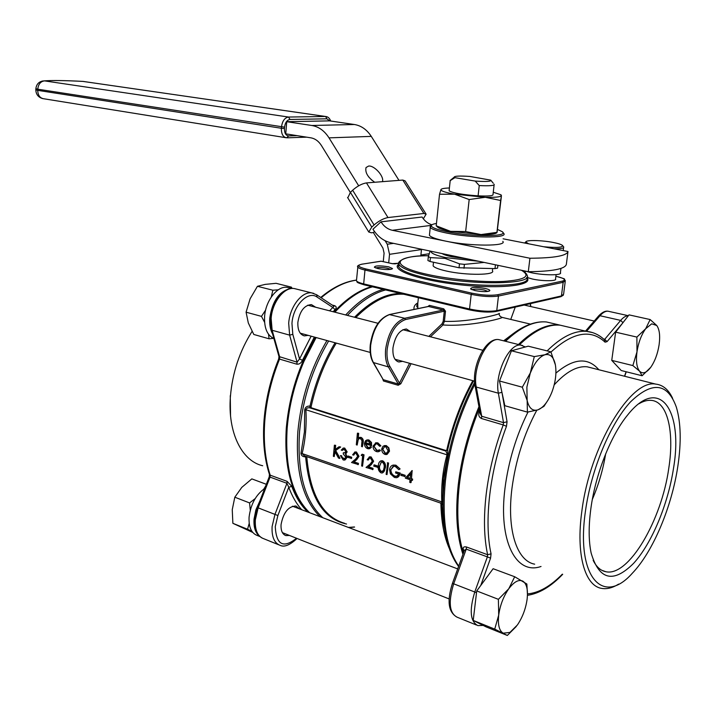 <?xml version="1.0" encoding="UTF-8"?>
<svg xmlns="http://www.w3.org/2000/svg" width="716" height="716" viewBox="0 0 716 716"><rect width="100%" height="100%" fill="white"/><g stroke="black" fill="none" stroke-linecap="round" stroke-linejoin="round"><path stroke-width="1.07" d="M543.721 246.76C557.039 247.96 563.268 247.494 562.409 245.373C561.156 244.389 558.113 243.422 553.271 242.473C541.627 240.137 525.132 239.869 525.848 242.053L528.65 243.807M562.731 245.758L563.68 246.886C564.235 248.201 561.049 248.846 554.13 248.792M524.56 243.01L525.812 242.08M525.016 271.024L531.191 272.68C544.205 275.553 562.758 275.481 560.413 272.626L560.95 268.411M526.797 277.405L532.4 279.016C542.701 281.325 557.397 281.245 555.553 278.918L556.099 274.649M485.251 288.485C488.231 289.175 489.762 289.873 489.851 290.571C487.999 292.003 483.014 291.994 474.887 290.562L470.627 288.969C470.931 287.098 475.8 286.937 485.251 288.485M388.707 266.835L392.502 268.581C390.542 269.914 385.664 269.923 377.878 268.581L374.361 267.265C374.924 265.555 379.704 265.412 388.707 266.835M488.026 291.448L484.32 290.052C478.583 288.978 474.457 288.852 471.951 289.694M390.739 269.386L387.768 268.312C382.371 267.319 378.352 267.202 375.712 267.972M383.257 261.644L384.08 253.133L382.944 248.112L373.367 232.539L374.495 231.51M385.065 240.701L387.249 244.237L389.531 254.323L388.699 262.853M421.5 249.24L420.811 255.997M373.367 232.539L371.362 232.798L368.776 232.02L371.774 227.079L374.074 224.958L352.648 190.214C357.338 186.079 361.938 183.654 366.467 182.911L387.983 217.548C383.499 218.416 378.862 220.886 374.074 224.958M423.317 218.792L426.118 214.165L423.899 213.466L387.983 217.548M431.927 224.806C427.908 223.571 424.624 220.976 422.082 217.029L380.984 221.835L372.955 229.218C377.618 236.575 383.669 241.122 391.115 242.849L528.301 271.713L529.93 258.243L445.656 241.122C470.152 246.358 507.59 246.394 502.793 241.355M433.252 264.535L433.117 265.815C434.245 267.551 438.622 269.288 446.265 271.015C466 275.579 496.188 275.284 492.42 270.693L492.671 268.581M347.788 197.858L350.401 192.362L352.648 190.214M423.899 213.466L402.813 180.065L366.467 182.911M402.813 180.065L405.113 180.888L425.93 213.86M503.088 238.804L567.985 251.513C566.741 255.827 554.059 258.073 529.93 258.243M528.301 271.713C552.385 271.418 565.058 268.983 566.338 264.419L567.985 251.513M380.984 221.835C383.91 226.426 387.696 229.245 392.341 230.284L445.656 241.122C436.232 239.153 430.817 237.22 429.421 235.322L429.564 233.935M350.321 192.452L321.43 145.536C318.638 141.159 315.112 138.582 310.825 137.821L285.756 133.847L286.713 121.693L311.845 125.488C318.754 126.669 324.473 130.795 329.011 137.857L358.68 185.793M368.65 176.87L371.837 180.235M286.713 121.693L329.62 120.87L354.411 124.512C361.222 125.64 366.843 129.605 371.282 136.389L398.982 180.36M382.398 181.667C384.564 176.763 374.459 165.298 368.642 166.049L366.037 167.526C364.927 172.466 367.818 177.38 374.719 182.267M500.94 316.848L502.05 317.367C504.055 317.976 470.17 327.006 442.971 324.957L444.412 321.341L445.504 311.227L443.75 308.829L443.249 310.019L444.287 311.192L405.471 319.56C395.858 323.185 389.755 333.092 387.168 349.283C386.542 356.291 387.428 361.965 389.808 366.297L399.456 383.123L400.799 383.803L398.168 385.262L383.463 381.002L382.595 378.585M430.468 336.806L442.971 324.957L442.005 323.82L443.195 321.305L444.412 321.341C471.88 322.415 503.948 312.955 499.007 313.456M417.786 303.441L417.849 308.632M428.275 306.466L429.421 305.383L427.864 306.555M430.119 251.056L428.32 256.668L427.917 260.526L430.012 261.492L459.046 267.766L494.998 268.607L497.548 268.142L497.951 265.323M442.13 253.58C443.732 254.645 446.882 255.684 451.581 256.695L467.262 258.87M502.811 232.387L503.715 233.416C508.548 238.294 471.065 238.142 446.515 233.022C437.073 231.089 431.65 229.21 430.253 227.375L431.372 225.415M414 309.437C413.615 306.636 414.895 304.461 417.849 302.904M430.012 261.492L430.423 257.626L445.084 258.395L459.475 263.846L459.046 267.766M463.977 268.312L464.407 264.383L484.177 262.423M459.475 263.846L464.407 264.383M497.548 268.142L497.88 265.314M495.436 264.795L494.998 268.607M428.32 256.668L430.423 257.626M430.969 251.235C430.799 253.267 435.74 255.397 445.8 257.626L478.879 261.313M436.456 223.473C432.938 224.01 431.229 224.806 431.318 225.853C431.864 227.733 437.19 229.702 447.294 231.778C472.229 236.969 509.702 236.772 502.238 231.689L497.513 229.424M510.75 319.434L515.252 307.083M310.968 407.35L311.89 407.986L309.939 407.887L309.876 406.097L310.968 407.35C316.159 383.767 324.59 362.341 336.269 343.089M473.598 380.894C462.106 401.676 453.47 424.615 447.697 449.702L445.862 451.071L445.468 450.373L311.89 407.986M445.468 450.373L446.695 450.4C452.458 424.973 461.167 401.73 472.828 380.679M402.553 361.338L398.982 361.983C394.489 360.792 392.484 356.094 392.968 347.887C395.089 336.064 399.573 329.763 406.42 328.993L410.465 331.651M496.94 232.619C495.588 234.043 490.299 234.696 481.071 234.571L450.525 231.34C444.189 230.069 440.018 228.78 438.022 227.491L437.941 227.437M447.697 449.702L446.695 450.4M409.597 363.272L399.456 383.123L398.221 384.009L398.168 385.262M389.298 314.557L404.692 318.271L443.249 310.019L428.562 306.475L389.755 314.521C379.686 318.217 373.322 328.429 370.682 345.148C370.065 352.388 371.013 358.251 373.537 362.735L383.015 379.31M493.27 192.246L500.627 194.68L501.325 195.629C500.699 196.981 495.347 197.535 485.278 197.294L454.526 194.17C445.773 192.568 441.226 191.1 440.895 189.776L439.526 194.26L454.526 194.17L469.177 199.54L485.278 197.294L500.618 200.48L501.397 196.184L497.083 232.342L481.071 234.571L465.651 231.563L450.525 231.34L436.214 225.8L438.022 227.491M447.724 449.746L447.733 455.474L445.862 451.071L309.939 407.887C307.898 407.458 306.555 408.075 305.902 409.74L304.694 409.74C305.285 407.127 307.012 405.909 309.876 406.097M306.18 456.432L305.481 456.871C302.635 456.799 301.132 455.564 300.98 453.174L304.398 432.052L304.694 409.74M447.733 455.474L443.302 478.315L442.542 502.185L441.79 501.907C441.083 485.591 442.828 469.893 447.017 454.83L305.902 409.74C306.716 425.107 305.464 439.714 302.143 453.568L300.98 453.174M500.618 200.48L496.958 232.199M439.526 194.26L436.214 225.8M469.177 199.54L465.651 231.563M410.653 482.691L409.758 482.378L410.035 479.72L405.31 478.109L412.139 470.618L411.476 478.682L412.631 479.076L412.505 480.257L410.93 480.024L411.074 482.53L411.324 480.159M374.289 464.872L377.985 466.125L377.869 467.288L373.752 466.179L374.289 464.872M369.528 458.079L368.445 459.896L367.156 459.753L369.51 456.88L371.067 456.88L373.636 461.22L371.3 464.63L368.615 466.841L373.054 468.353L372.947 469.517L366.037 467.45L370.19 464.031L372.338 461.176L370.485 458.177L369.644 458.07L368.015 460.048M369.241 456.924L371.067 456.88M362.269 454.239L364.023 454.821L362.511 466.241L361.661 465.955L362.636 455.841L361.177 455.349L362.269 454.239M354.966 453.183L353.892 455L352.621 454.857L354.939 451.993L356.47 452.002L358.993 456.298L356.702 459.69L354.071 461.883L358.447 463.377L358.331 464.532L351.529 462.5L355.601 459.09L357.714 456.253L355.888 453.282L355.073 453.174L353.462 455.143M354.706 452.038L356.47 452.002M348.11 456.011L351.699 457.229L351.592 458.374L347.573 457.3L348.11 456.011M343.367 449.263L342.508 450.283L341.246 450.14L343.295 448.073L344.7 448.064L347.144 451.877L345.846 453.81L347.135 457.282L345.139 459.905M343.098 448.1L344.7 448.064M344.271 448.198L346.714 452.02L345.416 453.953L346.696 457.426L344.414 460.102L343.152 459.932L340.377 455.6L341.63 455.734L342.212 457.524L344.87 458.777M340.377 455.6L341.201 455.877L341.783 457.667L344.306 458.938L345.855 457.238L343.224 453.908L343.331 452.763L345.228 452.763M334.39 445.191L335.213 445.468L334.828 449.702L339.053 446.748L340.234 447.151L335.249 450.624L339.563 458.41L338.462 458.034L334.694 451.223L334.202 456.575L333.379 456.298L334.39 445.191L335.652 445.325L335.276 449.388M339.053 446.748L340.673 447.008L335.688 450.489L339.993 458.267L339.563 458.41M335.052 451.877L334.202 456.575M384.17 445.62L386.273 445.585L388.842 447.849L389.522 451.161L387.123 454.374M357.418 433.18L358.269 433.457L357.794 438.362L360.595 437.512C362.457 438.505 363.191 440.188 362.779 442.551L362.377 446.784L361.526 446.498L361.983 440.689L360.345 438.478L359.557 438.38L357.785 439.901L357.159 445.057L356.317 444.779L357.418 433.18L358.698 433.323L358.251 437.932M359.307 437.422L361.025 437.378C362.887 438.362 363.621 440.045 363.209 442.416L362.377 446.784M359.396 438.398L358.215 439.767L357.159 445.057M365.724 443.839L367.988 447.455L369.349 447.545M370.297 446.695L371.022 447.419L368.91 448.834L367.568 448.646C365.42 447.706 364.39 445.898 364.48 443.222L365.545 440.716L367.183 439.892L368.427 440.054L371.085 442.613L371.559 445.755L365.312 443.705L367.559 447.59L368.659 447.724L370.727 446.551L371.443 447.276L369.689 448.637M366.869 439.937L368.847 439.919L371.506 442.479L371.559 445.755M375.488 442.873L377.851 442.846L380.894 445.862L379.686 446.301L377.26 443.992L376.088 443.839L373.922 446.274L377.046 450.436L378.504 450.543M375.828 443.884L374.352 446.14M373.922 446.274L376.616 450.579L379.749 449.818L380.42 450.624L378.925 451.59M380.921 460.818L382.63 460.755C385.029 462.33 385.942 464.702 385.378 467.879L382.791 472.793M387.705 462.751L388.582 463.046L386.998 474.61L386.13 474.314L387.705 462.751M392.726 465.212L395.894 465.185L400.092 468.926L398.821 469.66L395.322 466.501L393.675 466.304L390.882 469.678C390.945 472.891 392.332 475.048 395.035 476.14L397.21 476.283M393.03 466.429L390.882 469.678M390.462 469.83C390.524 473.043 391.903 475.2 394.606 476.301L396.324 476.525L398.884 474.099L395.599 472.99L395.724 471.817L400.316 473.07L397.452 477.465M401.399 474.046L405.211 475.335L405.086 476.516L400.853 475.379L401.399 474.046M442.542 502.185C442.524 504.708 442.237 505.38 441.674 504.189L442.533 518.849L447.661 543.086M449.406 187.977C444.359 188.147 441.548 188.666 440.958 189.516M385.843 445.728L388.421 447.992L389.092 451.304L386.336 454.579L384.975 454.4C382.756 453.434 381.673 451.599 381.726 448.878L382.997 446.229L386.273 445.585M370.646 457.032L373.206 461.373L368.615 466.841M368.185 466.984L373.054 468.353M395.724 471.817L399.895 473.222C399.653 475.782 398.517 477.277 396.476 477.724L394.409 477.447L390.39 473.84L389.585 469.58C389.943 466.957 391.213 465.454 393.406 465.069L395.894 465.185M395.465 465.337L400.092 468.926M411.718 470.779L412.318 470.68M387.275 462.903L388.582 463.046M388.153 463.189L386.998 474.61M384.957 468.022C384.904 470.645 383.937 472.309 382.067 472.999L381.01 472.864C378.657 471.28 377.78 468.917 378.379 465.803C378.388 463.171 379.328 461.498 381.18 460.773L382.21 460.898C384.599 462.482 385.521 464.854 384.957 468.022L385.378 467.879M343.331 452.763L344.566 452.933L345.882 451.733L344.172 449.353L342.078 450.418M400.978 474.198L405.211 475.335M404.791 475.496L404.665 476.677M411.897 470.833L411.476 478.682M379.328 449.961L380.42 450.624M379.999 450.767L378.066 451.814L376.5 451.599C374.208 450.686 373.063 448.851 373.054 446.086L375.945 442.792L377.851 442.846M377.43 442.989L380.894 445.862M380.473 446.005L379.686 446.301M361.84 454.383L364.023 454.821M363.594 454.964L362.511 466.241M356.04 452.145L358.993 456.298M440.796 503.16L441.79 501.907L302.143 453.568L304.354 455.797L440.796 503.16M358.573 456.441L354.071 461.883M347.681 456.155L351.699 457.229M353.641 462.035L358.447 463.377M358.018 463.52L357.902 464.675M373.868 465.024L377.985 466.125M377.565 466.277L377.448 467.441M411.056 478.843L412.631 479.076M412.21 479.237L412.085 480.418M399.671 469.078L398.821 469.66M351.27 457.372L351.162 458.517M372.633 468.506L372.517 469.66M305.589 456.235L305.481 456.871M372.49 286.812C359.808 290.428 347.269 298.885 334.864 312.185L335.983 310.986M316.123 337.549L304.023 361.249C295.511 381.189 290.07 401.712 287.689 422.807L287.188 427.962C284.771 467.458 292.253 495.705 309.625 512.719M441.674 504.189L441.53 503.608M440.993 503.232L441.647 504.136M462.957 554.345C456.817 536.06 455.242 512.969 458.222 485.081C461.373 458.347 468.282 432.213 478.959 406.679M518.42 344.512C533.026 330.362 546.585 323.829 559.098 324.93L566.714 326.72M494.103 184.916L493.02 194.412C493.548 195.844 488.572 196.318 478.091 195.853C463.216 194.788 453.622 193.168 449.317 190.975L449.174 190.17M365.5 442.712L370.798 444.448L368.364 441.092L366.494 441.289L365.5 442.712L370.763 444.153M385.736 446.757L384.769 446.632L382.595 449.174L385.074 453.371L386.103 453.497L388.215 451.017L385.736 446.757M410.161 478.539L410.689 473.518L407.189 477.527L410.161 478.539M379.247 466.089C378.728 468.515 379.364 470.385 381.154 471.71L383.427 470.466L384.089 467.727C384.555 465.284 383.901 463.404 382.12 462.08L381.431 461.99L379.668 465.937C379.158 468.362 379.793 470.233 381.583 471.558L382.46 471.62M288.432 467.172C286.355 454.964 285.899 441.727 287.053 427.452L287.546 422.359C289.899 401.47 295.296 381.145 303.718 361.401L315.962 337.505M494.121 184.218L494.174 184.281C494.711 185.632 489.726 186.062 479.237 185.569L478.091 195.853M479.237 185.569L475.2 181.076C486.298 181.81 491.48 181.506 490.755 180.155L469.991 176.458C459.788 175.76 454.535 175.984 454.221 177.147L454.92 177.675L450.185 180.638L449.111 190.769M450.185 180.638L451.125 179.689M366.494 441.289L365.93 442.577M382.595 449.174L385.503 453.228L386.801 453.309M384.537 446.668L383.024 449.03M407.189 477.527L410.187 478.252M410.653 473.894L407.61 477.375M381.261 462.017L379.668 465.937M308.775 512.396C291.394 495.391 283.912 467.145 286.319 427.667C289.362 395.071 299.002 364.945 315.246 337.308M333.987 311.952C346.392 298.661 358.931 290.213 371.613 286.597M463.431 553.038C457.766 534.942 456.378 512.405 459.278 485.439C462.357 459.332 469.043 433.744 479.326 408.666M519.485 344.781C534.082 330.613 547.633 324.08 560.136 325.171L567.752 326.961M454.92 177.675L475.2 181.076M301.66 509.694C296.424 503.778 292.128 496.295 288.763 487.256L291.797 486.388L287.089 481.358L286.937 483.309L288.763 487.256L277.871 515.538L274.953 514.392L286.937 483.309L270.057 477.107L270.2 475.173L287.089 481.358M329.62 310.834L332.779 307.441L335.07 309.643C336.717 307.844 336.565 306.52 334.623 305.678L332.779 307.441L317.134 297.113C308.05 290.204 292.996 305.642 291.958 323.462L292.808 334.336L299.539 358.958L297.059 362.162L289.631 335.133L288.691 323.274C289.729 306.869 301.901 291.117 311.827 292.934L313.733 293.363M292.808 334.336L289.631 335.133L272.143 330.273L279.723 357.078L279.544 359.101L278.694 358.958C270.63 378.934 265.761 399.277 264.061 419.988C262.539 440.626 264.356 458.831 269.502 474.592L270.2 475.173C265.09 459.457 263.291 441.226 264.822 420.489C266.54 399.671 271.445 379.203 279.544 359.101L296.88 364.202C299.315 364.363 301.176 363.066 302.447 360.3L299.539 358.958L311.156 336.18M466.474 546.988C463.878 546.433 462.822 547.266 463.306 549.485L464.371 550.443L466.241 549.127L466.474 546.988L487.623 554.73C483.989 537.734 483.506 517.632 486.173 494.416C489.01 471.092 494.693 447.921 503.232 424.919L481.429 418.502C478.87 417.142 478.145 414.886 479.264 411.745L479.702 410.68M464.219 550.846L452.449 583.352C446.775 601.037 448.323 612.314 457.085 617.174L476.364 624.996M500.842 340.127L498.792 339.617C486.996 337.191 472.086 368.257 476.283 387.052L481.698 416.256L480.257 413.696M479.926 411.906L479.264 411.745M299.53 508.888L295.976 505.997C288.405 506.239 283.438 512.414 281.066 524.533C280.753 530.628 282.364 534.315 285.908 535.604L289.452 535.443M315.675 307.245L311.406 304.604C304.3 305.177 299.789 311.066 297.874 322.29C297.579 330.103 299.78 334.632 304.479 335.885L308.184 335.365M615.635 332.161L629.006 314.87L650.155 319.551L656.733 325.494C659.499 329.342 660.295 335.768 659.105 344.79C657.655 353.874 654.845 361.41 650.674 367.397L642.109 375.748L621.246 370.539L611.75 360.381L615.635 332.161L636.891 337.084L645.671 328.742L650.155 319.551M504.834 405.712L499.491 381.002L511.43 350.795L528.22 346.177L550.855 351.825L555.392 364.9C556.69 373.215 555.535 382.272 551.92 392.082C548.044 401.676 543.39 407.592 537.976 409.847L527.397 412.121L504.834 405.712M516.343 626.402L507.331 635.468L494.729 629.113L498.703 615.116L498.39 599.337L476.731 590.942L493.127 568.719L514.706 576.747L526.851 583.996L527.468 594.665M264.696 488.518C255.925 494.729 250.716 504.27 249.079 517.149C248.631 527.2 251.388 533.322 257.357 535.523L259.792 536.508M259.872 500.949L255.907 509.81L254.037 519.118C253.562 526.931 255.254 532.507 259.103 535.854M289.515 287.939L287.259 287.376C277.45 285.568 265.52 300.72 264.598 316.57C264.123 328.062 267.22 335.392 273.879 338.552M290.571 288.593C279.365 291.027 272.438 300.818 269.78 317.976C269.332 324.339 270.272 329.682 272.59 334.005M642.109 375.748L639.612 371.219L632.863 365.572L611.75 360.381M632.863 365.572L636.98 351.869L636.891 337.084M548.196 399.805L543.936 406.366L537.976 409.847C532.606 411.405 528.99 408.254 527.128 400.378L522.313 387.204L499.491 381.002M498.39 599.337L508.745 588.785L514.706 576.747M527.397 412.121L526.878 387.088L534.297 356.595L511.43 350.795M507.331 635.468L486.057 626.858L473.213 620.423L476.731 590.942M252.077 331.383C239.636 351.073 232.414 372.794 230.409 396.566C227.563 432.473 241.775 461.006 262.683 465.749M534.297 356.595L544.912 354.76L550.855 351.825M522.313 387.204L530.592 372.463C534.664 362.582 539.443 356.675 544.912 354.76C550.255 353.588 553.745 356.971 555.392 364.9M650.674 367.397C646.423 372.938 642.735 374.208 639.612 371.219C636.694 367.594 635.817 361.141 636.98 351.869C638.457 342.472 641.357 334.766 645.671 328.742L651.712 323.82L656.733 325.494M527.101 599.31C525.723 608.842 522.483 617.398 517.399 624.97L509.935 632.425L503.205 633.177C499.204 630.769 497.701 624.746 498.703 615.116C500.108 605.235 503.455 596.455 508.745 588.785C514.133 581.669 518.867 579.137 522.957 581.195C526.77 583.907 528.157 589.948 527.101 599.31M494.729 629.113L473.213 620.423M618.606 584.113C612.511 587.925 606.819 589.34 601.521 588.364C584.829 585.76 575.816 554.166 581.848 511.242C589.787 446.301 630.715 378.889 655.731 384.107C662.918 384.895 668.547 389.629 672.628 398.32M263.748 489.135L265.645 486.083M250.269 510.177L249.58 502.927L255.156 498.622M251.826 531.218L247.548 529.249L249.195 523.387M230.534 415.719L230.275 395.688M273.44 338.364L269.064 338.802L268.545 334.3M271.31 296.961L272.868 290.222L278.291 289.81M289.291 287.886L291.43 287.152L292.137 288.441M264.589 322.281L261.474 316.374L265.627 310.064M585.42 511.394C575.771 577.588 603.149 606.371 632.309 573.256C653.055 551.696 671.85 506.74 677.864 466.071C681.399 442.237 680.898 422.619 676.378 407.225C667.572 382.756 652.267 380.993 630.474 401.927C610.283 423.684 591.04 469.83 585.42 511.394M249.58 502.927L234.812 497.208L241.775 487.39L251.826 478.888L266.334 484.293M234.812 497.208L232.252 509.667L232.87 523.315L247.548 529.249M232.87 523.315L252.721 532.427M291.43 287.152L276.072 283.321L265.18 284.386L257.438 286.302L250.117 298.787L246.08 312.194L248.309 322.943L253.786 334.462L269.064 338.802M246.08 312.194L261.474 316.374M257.438 286.302L272.868 290.222M590.843 508.736C588.525 526.126 588.615 540.84 591.112 552.904C599.095 580.094 613.254 583.585 633.571 563.376C651.802 543.489 668.073 504.225 673.523 468.201C683.485 410.062 659.364 374.987 627.735 414.877C610.882 435.221 595.426 474.153 590.843 508.736M593.152 560.315C596.401 566.92 600.626 570.724 605.826 571.717C628.612 577.024 661.7 520.183 668.816 467.978C674.49 431.632 667.554 401.64 651.3 400.369C647.47 400.002 643.326 401.148 638.86 403.797M307.603 353.382L306.618 354.975M592.356 499.338C598.621 484.723 603.051 469.58 605.655 453.908M526.699 277.548C534.61 285.21 501.862 289.3 460.862 284.879C419.862 280.591 389.692 269.95 398.857 264.168M398.642 263.273L394.668 263.882M392.493 263.712L395.089 263.837M392.261 263.667L381.18 261.206L362.26 264.132C356.756 265.287 357.902 266.88 365.697 268.921L471.916 293.175C482.145 295.234 490.72 295.753 497.638 294.732L562.382 281.12C566.472 279.875 564.306 278.255 555.893 276.26C568.602 279.893 562.91 278.47 565.336 280.645L563.17 282.319L562.382 281.12M524.953 271.006L523.423 271.292M398.937 264.24L398.731 266.898C400.978 270.585 410.134 274.309 426.199 278.059C468.452 288.127 534.145 287.474 526.627 277.638M495.687 311.478C488.768 312.597 480.221 312.087 470.036 309.956L469.553 309.008L471.2 294.374L364.972 270.039L363.674 283.903L469.553 309.008C480.364 311.272 489.431 311.809 496.761 310.628L561.433 295.932L563.17 282.319L498.461 296.03C491.122 297.122 482.038 296.567 471.2 294.374L471.916 293.175M361.759 264.213L362.117 264.115C358.358 265.045 356.89 266.012 357.731 267.014C358.358 268.044 360.766 269.055 364.972 270.039L365.697 268.921M380.697 261.277L381.422 261.259M398.642 263.237L392.35 263.658L381.037 261.188L362.26 264.132M469.929 309.965C480.203 312.113 488.858 312.624 495.893 311.496L496.761 310.628L498.461 296.03L497.638 294.732M356.541 279.911L357.911 266.11M521.74 270.335C525.642 272.903 527.325 274.443 526.806 274.935C535.47 284.852 469.231 285.63 426.468 275.508C410.393 271.776 401.228 268.088 398.982 264.428L399.421 261.51M496.224 311.424L560.592 296.755L563.608 294.16L565.228 281.469M364.014 284.798C354.885 281.88 357.893 282.578 356.461 280.753C357.078 281.827 359.486 282.883 363.674 283.903L364.095 284.816L469.857 309.947M398.955 264.338L398.409 266.719L398.982 264.428C396.494 263.533 400.933 255.236 428.544 255.728C392.941 255.88 389.137 266.057 427.175 274.353C449.809 279.446 482.557 282.48 503.661 281.424C525.249 279.849 531.174 276.125 521.436 270.263M469.768 309.894L364.095 284.816M421.473 249.553L389.531 254.323M393.558 243.359L387.249 244.237M420.91 255.021L429.072 253.759L420.91 255.057M350.401 192.362L371.774 227.079M431.408 225.352L392.341 230.284M371.282 136.389L329.011 137.857M429.421 305.383L443.75 308.829M297.113 135.646L288.7 135.915C285.8 135.557 284.377 133.078 284.44 128.495L284.547 127.144C285.201 122.534 287.018 119.975 289.998 119.465L326.899 118.82L329.915 120.915M354.411 124.512L311.845 125.488M445.504 311.227L444.287 311.192L443.195 321.305M288.7 135.915L286.552 137.803C283.017 137.114 281.29 133.937 281.388 128.271L284.44 128.495M285.711 137.669L43.56 98.727C39.845 98.029 37.903 95.246 37.733 90.359L281.388 128.271L281.495 126.92C282.346 120.986 284.682 117.692 288.521 117.048L325.449 116.484L83.092 81.418C65.407 80.487 52.572 80.308 44.589 80.89L288.521 117.048L289.998 119.465M326.899 118.82L325.628 116.493L82.859 81.4M284.547 127.144L37.778 89.205L37.733 90.359L35.818 89.885C36.024 94.44 38.333 97.349 42.745 98.611M326.29 116.574L325.628 116.493C327.946 116.69 329.629 118.203 330.694 121.022M428.437 306.439L389.567 314.503C379.229 318.217 372.785 328.358 370.253 344.924C369.626 352.093 370.602 357.946 373.17 362.493L388.385 366.905C385.897 362.394 384.975 356.496 385.62 349.202C388.314 332.34 394.668 322.03 404.692 318.271L405.471 319.56M530.663 306.52L530.261 303.673M411.1 363.692L400.799 383.803M403.86 294.258C388.385 293.211 372.356 300.98 355.78 317.564M503.643 340.825L513.462 333.459M428.83 336.377L442.005 323.82M35.863 88.641L37.778 89.205C38.369 84.112 40.633 81.347 44.589 80.89L44.258 80.863C52.402 80.29 65.335 80.469 83.056 81.409L84.085 81.543M389.808 366.297L388.385 366.905L398.221 384.009L383.507 379.757L383.463 381.002M310.01 406.106C315.228 382.872 323.587 361.759 335.088 342.767M354.527 317.242C370.315 301.311 385.7 293.399 400.692 293.506M509.416 336.762L504.261 340.977M383.114 379.471L373.108 362.385M35.827 89.795L35.863 88.73C36.507 83.817 39.299 81.203 44.258 80.863L42.029 81.105M385.647 289.935C372.821 293.336 360.085 301.83 347.439 315.425M328.626 340.986C312.373 368.776 302.689 399.054 299.548 431.82C297.015 472.479 304.765 501.119 322.791 517.713M451.903 554.972C447.939 546.183 445.271 535.514 443.893 522.966C442.506 509.917 442.658 495.651 444.35 480.159C448.547 445.271 458.634 412.649 474.627 382.29M504.61 341.067C511.752 334.202 518.796 329.19 525.723 326.031M346.544 524.031C322.988 519.028 309.348 496.644 305.625 456.871M348.361 527.423L354.357 526.985M319.98 516.648C302.725 499.616 295.359 471.244 297.865 431.524C300.997 398.723 310.69 368.382 326.935 340.521M345.676 314.968C358.063 301.561 370.566 293.023 383.194 289.353M554.202 323.784L546.496 321.976C533.876 320.84 520.219 327.284 505.55 341.299M474.833 384.295C459.332 414.412 449.523 446.578 445.424 480.803C441.7 519.395 446.122 547.83 458.696 566.105M306.77 456.638C310.091 494.586 322.71 516.809 344.62 523.307M449.415 548.733C444.099 536.785 441.262 521.606 440.904 503.196M291.797 486.388C295.842 497.289 301.221 505.845 307.934 512.074M356.407 280.162C344.817 281.791 333.065 287.653 321.153 297.767M332.143 305.052L334.623 305.678M335.07 309.643L333.101 311.728M314.36 337.057L302.447 360.3M463.932 551.66L463.306 549.485M547.131 350.894C561.362 336.878 574.5 330.362 586.556 331.365L592.445 332.555M277.871 515.538L275.266 526.69C276.286 544.804 283.33 548.698 296.379 538.351L296.155 539.309C289.515 545.207 284.252 547.257 280.377 545.458C274.353 543.247 271.597 536.946 272.107 526.555L274.953 514.392L258.136 507.859L270.057 477.107L269.225 476.829L269.422 474.368M296.88 364.202L297.059 362.162L278.971 356.523L278.667 359.029M527.486 593.904C538.817 592.911 550.434 586.332 562.328 574.178M481.429 418.502L481.698 416.256L503.518 422.646L503.232 424.919L506.481 426.306C489.744 470.555 483.846 521.472 491.06 553.844L487.623 554.73L487.372 556.887L466.241 549.127L453.684 583.817L452.449 583.343M603.525 338.99L604.743 339.277L604.25 339.653M560.136 325.171L586.556 331.365C593.403 332.081 599.417 334.945 604.581 339.966L605.074 342.176C590.807 328.805 572.773 332.108 550.98 352.066M278.64 544.76L263.73 538.709C257.653 536.472 254.851 530.207 255.326 519.905L258.136 507.859L257.312 507.546L269.225 476.847M317.134 297.113L316.642 294.768L311.827 292.934L294.276 288.548C284.288 286.713 272.107 302.268 271.14 318.513L272.143 330.273L271.319 329.512M296.576 289.121L294.276 288.548C283.321 286.624 271.31 302.143 270.353 318.11L271.382 329.727L278.909 356.3M622.66 323.077L607.061 341.63L605.074 342.176M502.059 392.887L507.053 421.769L503.518 422.646L498.372 393.2C494.362 374.235 509.282 342.758 520.89 345.13L522.537 345.497M506.481 426.306L507.053 421.769M480.758 585.473L490.567 558.149L491.06 553.844M624.513 376.231L626.088 371.747M541.028 566.472C516.111 575.36 498.139 541.198 505.004 488.115C508.485 461.256 516.147 435.892 527.996 412.04M555.911 373.117C573.597 358.161 587.917 357.033 598.862 369.76M457.085 617.174C449.299 613.102 448.171 601.986 453.684 583.817L474.762 592.007L487.372 556.887L490.567 558.149M501.934 392.323L498.372 393.2L476.283 387.052L475.066 385.808M607.061 341.63L604.743 339.277L620.683 320.392L622.965 322.683M598.254 316.365L599.981 315.729L620.683 320.392C623.35 317.278 625.891 315.738 628.326 315.747M609.352 311.496L608 311.2C605.45 311.039 602.783 312.552 599.981 315.729L586.493 331.356M257.312 507.546L254.583 519.306C254.046 528.685 256.605 534.968 262.262 538.146M483.184 625.417L477.885 625.614C470.242 621.595 469.195 610.39 474.762 592.007L476.516 592.687M536.785 410.232C523.96 434.245 515.681 460.316 511.949 488.437C506.624 529.983 516.907 561.058 534.664 564.172M592.49 368.149L587.048 366.78C576.962 365.84 566.016 371.873 554.202 384.859M525.848 242.053L524.613 243.019M563.582 247.655L563.206 250.573M525.356 271.14L525.177 272.59M524.828 270.979L523.36 271.257M391.813 269.135L392.502 268.581M489.01 291.224L489.851 290.571M563.394 295.135L560.923 296.675M347.564 197.491L368.776 232.02M433.493 262.244L433.117 265.815M418.386 297.713L417.401 307.173C416.399 306.806 416.515 305.651 417.759 303.718M430.253 227.375L429.421 235.322M530.449 324.115L502.05 317.367C500.421 316.866 499.41 315.711 499.007 313.912M306.663 137.159L287.286 137.812M431.318 225.853L430.048 226.882M430.746 251.182L429.824 251.585M530.816 306.555L530.431 303.629M504.225 340.968L509.201 336.878M397.738 361.634L398.982 361.983M447.607 542.979L442.533 518.849L443.893 522.966C446.023 541.726 450.919 556.225 458.571 566.454M504.655 341.076C519.422 327.14 533.375 320.768 546.496 321.976L559.098 324.93M500.815 194.815L501.415 195.235M348.907 527.629L354.581 527.066M287.546 422.359L287.689 422.807M490.979 180.432L493.279 183.242M454.221 177.147L450.113 180.522M320.714 297.471C332.707 287.42 344.62 281.63 356.434 280.09M562.695 574.313C550.953 586.583 539.202 593.582 527.441 595.318M525.347 346.974L520.89 345.13L498.792 339.617C485.108 337.218 471.083 367.55 475.147 386.21L480.248 413.624M296.379 539.076L296.979 538.441M333.737 306.099L316.642 294.768M585.509 331.123L598.657 315.899C602.067 312.328 605.181 310.762 608 311.2L628.362 315.711M287.259 287.376L291.636 288.467M285.908 535.604L284.896 535.201M304.479 335.885L303.181 335.527M624.683 376.276L626.258 371.783M592.222 368.078L655.731 384.107M282.399 532.641L449.138 598.943M292.459 506.203L457.685 568.907M524.202 305.052L594.217 321.036M307.71 305.186L377.985 323.283M402.857 329.691L482.799 350.276M300.255 333.182L370.217 352.433M394.981 359.253L474.556 381.154M605.826 571.717L601.861 570.321"/></g></svg>
